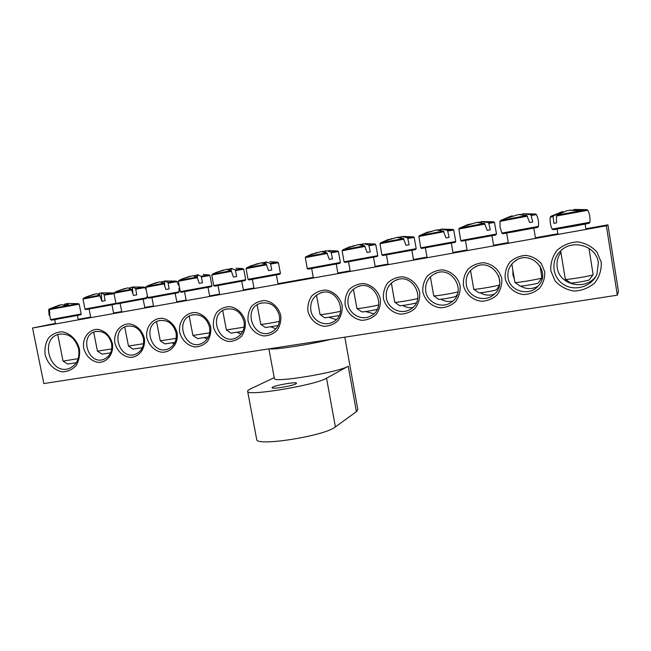 <?xml version="1.0" encoding="UTF-8"?>
<svg xmlns="http://www.w3.org/2000/svg" width="651" height="651" viewBox="0 0 651 651"><rect width="100%" height="100%" fill="white"/><g stroke="black" fill="none" stroke-linecap="round" stroke-linejoin="round"><path stroke-width="0.98" d="M512.874 270.385L512.972 274.974L514.363 279.336M520.499 286.098C526.203 289.321 531.997 289.394 537.881 286.326M508.032 277.692C507.186 270.906 509.513 265.38 515.022 261.092C530.549 248.828 552.089 271.719 538.239 285.935C529.32 296.832 509.668 291.331 508.032 277.692M32.55 328.023L43.837 383.553L617.335 295.172L606.35 225.791L32.55 328.023L55.465 323.384M78.193 319.332L90.692 317.102M113.591 313.017L121.713 311.569M144.782 307.451L153.522 305.889M176.779 301.738L186.145 300.07M209.622 295.88L219.615 294.097M243.352 289.866L253.963 287.97M277.993 283.69L313.269 277.391M337.861 273.005L350.148 270.816M375.139 266.357L388.045 264.054M413.483 259.513L426.999 257.104M452.941 252.474L467.052 249.96M493.572 245.232L508.268 242.603M535.407 237.761L557.866 233.758M585.843 228.77L607.936 224.823L618.45 291.282L617.335 295.172M505.16 278.294C507.219 286.993 514.428 293.406 523.51 294.561C529.645 294.301 535.024 292.161 539.663 288.149C543.333 283.258 545.009 277.782 544.692 271.727L541.331 263.606C537.254 259.074 532.168 256.331 526.081 255.387C519.929 255.737 514.575 257.942 510.018 262.003C506.437 266.894 504.818 272.321 505.16 278.294M463.398 285.228C465.449 293.804 472.488 300.127 481.317 301.283C487.273 301.039 492.498 298.947 496.973 295.009C500.513 290.2 502.116 284.812 501.775 278.856C499.716 270.149 492.514 263.785 483.603 262.727C477.631 263.061 472.439 265.217 468.036 269.197C464.578 274.006 463.032 279.352 463.398 285.228M383.439 298.508C385.465 306.833 392.187 312.993 400.544 314.156C406.175 313.945 411.09 311.935 415.281 308.135C418.577 303.488 420.033 298.272 419.651 292.494C417.608 284.048 410.74 277.839 402.31 276.781C396.662 277.074 391.78 279.141 387.654 282.982C384.44 287.636 383.032 292.804 383.439 298.508M307.899 311.056C309.9 319.145 316.329 325.15 324.255 326.314C329.585 326.127 334.215 324.206 338.146 320.528C341.222 316.036 342.54 310.983 342.125 305.368C340.107 297.165 333.548 291.111 325.549 290.053C320.202 290.305 315.605 292.291 311.739 296.002C308.737 300.502 307.459 305.514 307.899 311.056M144.31 338.227C142.366 330.635 136.547 324.987 129.622 323.913C120.264 323.547 113.209 332.84 114.91 343.11C117.27 351.027 122.111 355.78 129.419 357.358C138.736 357.871 145.987 348.643 144.31 338.227M210.721 327.193C208.743 319.397 202.689 313.611 195.406 312.545C185.568 312.203 178.057 321.789 179.733 332.344C181.694 340.034 187.634 345.779 194.861 346.934C199.694 346.796 203.861 344.997 207.368 341.539C210.078 337.299 211.193 332.515 210.721 327.193M280.76 315.564C278.766 307.549 272.435 301.625 264.778 300.55C259.676 300.786 255.282 302.707 251.62 306.32C248.78 310.698 247.6 315.589 248.072 320.992C250.049 328.893 256.25 334.785 263.842 335.94C268.936 335.778 273.347 333.914 277.082 330.342C279.979 325.964 281.208 321.041 280.76 315.564M79.422 349.001C77.054 339.903 70.186 333.109 62.073 331.798C56.694 331.994 52.137 334.118 48.394 338.154C45.554 343.061 44.471 348.578 45.139 354.697C47.482 363.649 54.204 370.395 62.244 371.811C67.606 371.713 72.196 369.662 76.021 365.675C78.942 360.768 80.073 355.21 79.422 349.001M601.255 262.337L597.016 252.132C591.849 246.452 585.379 243.035 577.616 241.879C569.771 242.351 562.928 245.15 557.101 250.269C552.512 256.421 550.412 263.232 550.803 270.71L554.961 280.736C560.006 286.359 566.354 289.801 574.019 291.054C581.831 290.72 588.716 288.027 594.672 282.982C599.408 276.83 601.597 269.945 601.255 262.337M245.264 321.456C243.279 313.554 237.094 307.695 229.624 306.629C224.652 306.849 220.388 308.729 216.832 312.285C214.089 316.589 212.967 321.415 213.447 326.745C215.416 334.533 221.486 340.351 228.892 341.506C233.855 341.36 238.144 339.529 241.757 336.014C244.556 331.709 245.728 326.859 245.264 321.456M177.08 332.783C175.119 325.093 169.187 319.372 162.083 318.306C152.489 317.948 145.214 327.388 146.898 337.796C148.843 345.38 154.669 351.06 161.717 352.215C171.262 352.712 178.748 343.346 177.08 332.783M112.387 343.525C110.003 335.599 105.202 330.887 97.992 329.382C88.861 328.999 82.026 338.154 83.727 348.285C86.07 356.105 90.806 360.8 97.951 362.379C107.041 362.892 114.071 353.81 112.387 343.525M345.144 304.871C347.154 313.074 353.721 319.161 361.866 320.316C367.343 320.121 372.103 318.16 376.164 314.417C379.346 309.852 380.737 304.717 380.339 299.021C378.312 290.696 371.599 284.568 363.388 283.51C357.895 283.779 353.151 285.805 349.164 289.589C346.055 294.154 344.713 299.248 345.144 304.871M422.841 291.965C424.875 300.412 431.759 306.654 440.353 307.809C446.138 307.589 451.2 305.539 455.529 301.665C458.947 296.937 460.477 291.64 460.111 285.773C458.06 277.196 451.037 270.914 442.363 269.856C436.552 270.165 431.523 272.281 427.259 276.195C423.931 280.915 422.458 286.18 422.841 291.965M480.21 292.779C484.718 295.375 489.446 295.823 494.394 294.13M466.295 284.625C465.416 277.204 468.142 271.451 474.465 267.349C491.114 256.681 509.587 282.558 493.84 294.618C484.499 303.081 467.874 296.954 466.295 284.625M440.963 299.224C444.657 301.38 448.588 302.015 452.762 301.112M425.754 291.363C424.859 283.567 427.805 277.733 434.575 273.843C451.688 264.355 467.898 291.86 451.281 302.267C441.988 309.168 427.308 302.813 425.754 291.363M402.766 305.482C405.833 307.296 409.129 308.004 412.644 307.597M386.36 297.906C385.457 289.89 388.517 284.048 395.523 280.361C412.75 271.768 427.284 300.168 410.301 309.315C401.228 315.149 387.898 308.729 386.36 297.906M365.577 311.544L373.845 313.741M348.073 304.261C347.162 296.132 350.262 290.305 357.383 286.798C374.545 278.905 387.801 307.801 370.736 315.947C361.915 321.024 349.595 314.604 348.073 304.261M329.365 317.444L336.225 319.6M310.852 310.446C309.925 302.251 313.033 296.474 320.17 293.121C337.161 285.797 349.416 314.929 332.433 322.278C323.897 326.778 312.358 320.398 310.852 310.446M111.59 343.549C112.574 351.296 109.97 356.561 103.778 359.352C88.381 365.414 78.991 335.721 95.054 331.676C103.273 330.423 108.782 334.386 111.59 343.549M140.95 347.976L141.942 348.578M143.415 338.26C144.392 346.039 141.739 351.369 135.465 354.25C119.694 360.63 109.954 330.562 126.432 326.289C134.895 324.939 140.559 328.926 143.415 338.26M172.263 342.914L174.134 343.94M176.079 332.84C177.039 340.628 174.346 346.023 168.007 349.001C151.854 355.747 141.706 325.305 158.608 320.764C167.34 319.299 173.158 323.327 176.079 332.84M204.373 337.723L207.164 339.106M209.606 327.266C210.558 335.062 207.832 340.514 201.444 343.606C184.9 350.767 174.265 319.95 191.614 315.1C200.622 313.505 206.619 317.558 209.606 327.266M237.298 332.392L241.082 334.069M244.035 321.545C244.971 329.333 242.229 334.826 235.808 338.04C218.882 345.697 207.669 314.498 225.482 309.298C234.791 307.549 240.976 311.634 244.035 321.545M303.236 279.482L287.294 282.371L303.236 279.482M271.076 326.908L275.934 328.82M279.409 315.67C280.329 323.417 277.578 328.958 271.158 332.295C253.857 340.53 241.936 308.973 260.229 303.35C269.872 301.413 276.26 305.522 279.409 315.67M598.359 262.67L597 274.055C591.979 286.554 575.02 291.803 563.766 284.593C552.333 277.66 550.461 260.888 560.129 251.416C571.895 238.543 596.381 245.557 598.359 262.67M560.877 252.36C557.647 257.039 556.434 262.117 557.24 267.602C559.209 285.097 585.469 291.152 595.966 276.203M78.657 349.009C79.902 358.595 76.737 365.081 69.185 368.458C50.404 375.741 39.06 338.976 58.671 334.305C68.567 332.913 75.231 337.812 78.657 349.009M606.35 225.791L607.936 224.823M556.515 216.002L587.877 210.265L586.925 209.646L557.028 215.115L556.515 216.002L556.475 222.878L553.887 223.342L553.147 216.637L553.57 215.766L550.949 216.295L550.266 217.198L553.147 216.637M574.239 209.427L580.57 209.866L576.404 210.623L569.56 210.257L566.565 210.81L557.028 215.115M553.57 215.766L562.684 211.567M562.969 212.08L562.781 211.542L563.172 211.998M570.089 210.224L573.93 210.11M556.475 222.862L553.887 223.342M588.968 248.316L593.126 274.681C592.565 275.731 566.142 280.117 565.312 279.312L560.649 250.912M570.593 282.941L570.642 282.973C571.269 283.543 588.756 280.654 589.171 279.906L589.204 279.865M573.938 209.467L573.93 210.306M50.013 308.843L61.983 304.53L64.026 305.498L68.428 304.701L66.589 303.691L67.907 303.464L78.413 303.667L50.013 308.843L49.5 309.591L49.745 315.214L49.102 315.328L48.67 309.754L49.15 309.022L59.607 305.002M63.676 305.262L64.872 304.05L66.597 303.732M78.218 358.668L63.057 361.077M67.574 364.023L76.346 362.713M66.589 303.691L66.687 304.961M65.051 305.278L64.872 304.05M49.745 315.206L49.102 315.328M270.808 264.013L278.4 262.727L277.586 262.174L270.458 263.37L271.768 270.01L268.586 270.596L266.21 264.127L246.639 267.846L246.102 268.651L266.674 264.762M266.21 264.127L261.157 262.841L249.431 266.495L257.747 263.582M261.971 262.882L265.73 262.215M266.658 261.873L265.722 262.019L270.458 263.37M279.458 321.342C269.978 323.295 263.753 324.296 260.774 324.328L257.112 304.904M265.445 327.526L278.115 325.549M265.722 262.019L265.803 263.94M264.664 262.288L264.762 263.517M235.719 270.556L243.71 269.197L242.904 268.651L235.393 269.913L236.647 276.48L235.084 276.765L233.457 277.057L231.138 270.678L212.324 274.25L211.787 275.039L231.569 271.304M231.138 270.678L226.499 269.335L214.993 272.932L223.399 269.986M227.459 269.416L231.081 268.676M232.081 268.358L231.081 268.521L235.393 269.913M244.109 327.16L226.369 329.943L222.723 310.592M231.048 333.133L242.815 331.318M231.081 268.521L231.186 270.71M230.267 268.741L230.389 270.311M201.558 276.919L209.931 275.495L209.134 274.958L201.257 276.284L202.453 282.77L199.255 283.356L196.993 277.049L178.887 280.491L178.358 281.265L197.399 277.668M196.993 277.049L192.745 275.666L181.458 279.206L189.783 276.284M193.86 275.804L197.343 274.974M198.409 274.673L197.334 274.844L201.257 276.284M194.6 275.991L194.511 275.446M209.703 332.824L192.899 335.436M197.546 338.593L208.45 336.925M197.334 274.844L197.505 277.944M196.773 275.023L196.919 277.009M168.284 283.12L177.048 281.623L176.258 281.102L168.015 282.493L169.154 288.898L165.956 289.483L163.735 283.258L146.288 286.57L145.767 287.335L164.125 283.877M163.735 283.258L159.869 281.834L148.786 285.317L156.997 282.428M161.131 282.046L164.475 281.11M176.185 281.094L164.467 281.012L168.015 282.493M162.058 282.371L161.928 281.549M176.201 338.333L160.284 340.807M164.89 343.907L174.989 342.377M164.467 281.012L164.744 285.586M164.133 281.142L164.377 284.552M135.872 289.166L145.01 287.596L144.229 287.083L135.62 288.539L136.718 294.87L133.512 295.456L131.339 289.313L114.511 292.494L113.99 293.259L131.705 289.915M131.339 289.313L127.832 287.84L116.952 291.266L125.049 288.417M129.24 288.165L132.316 287.107L132.714 292.828M144.164 287.067L132.43 287.018L135.62 288.539M130.346 288.686L130.167 287.506M143.562 343.695L128.483 346.055L124.732 326.948M133.056 349.091L142.39 347.691M132.43 287.018L132.845 293.227M113.795 293.414L113.022 292.909L104.054 294.431L105.104 300.689L101.89 301.275L99.766 295.204L83.515 298.28L83.002 299.029L100.108 295.806M99.766 295.204L96.6 293.699L85.916 297.068L93.907 294.252M98.155 294.179L99.204 293.308L101.214 292.934M112.949 292.901L101.206 292.869L104.054 294.431M99.448 294.968L99.204 293.308M111.752 348.928L97.455 351.141M102.004 354.152L110.621 352.866M101.206 292.869L101.784 300.892M331.457 252.71L338.39 251.538L337.56 250.977L331.066 252.059L332.474 258.838L329.308 259.415L326.843 252.816L305.889 256.803L305.327 257.617L327.339 253.451M326.843 252.816L321.041 251.603L308.924 255.371L317.086 252.507M321.618 251.611L325.598 251.058M326.387 250.676L331.066 252.059M340.563 311.276C333.694 312.879 320.601 314.978 320.064 314.563L316.492 295.172M324.816 317.851L339.147 315.564M325.59 250.798L325.638 252.36M324.068 251.156L324.133 251.937M369.215 245.671L375.749 244.573L374.903 244.003L368.791 245.012L370.264 251.888L367.115 252.458L364.584 245.769L342.719 249.927L342.141 250.757L365.113 246.412M364.584 245.769L358.31 244.621L345.95 248.446L354.006 245.63M358.945 244.613L362.843 244.117M363.559 243.71L368.791 245.012M378.605 305.002C372.014 306.613 357.472 308.948 356.927 308.501L353.42 289.174M361.744 311.837L361.785 311.87C362.216 312.236 373.544 310.364 377.165 309.323M362.835 243.808L362.876 245.207M361.028 244.223L361.077 244.809M408.047 238.437L414.182 237.403L413.328 236.826L407.591 237.77L409.137 244.735L406.004 245.305L403.408 238.518L380.566 242.872L379.972 243.718L403.97 239.169M403.408 238.518L396.638 237.428L384.017 241.334L391.967 238.559M397.33 237.42L401.146 236.988M401.773 236.541L407.591 237.77M417.747 298.532C411.635 300.127 395.352 302.764 394.799 302.259L394.734 302.202M399.69 305.653L399.73 305.685C400.227 306.116 414.353 303.7 416.298 302.845M401.138 236.63L401.162 237.875M399.022 237.102L399.055 237.517M453.747 230.023L452.876 229.445L447.522 230.316L449.141 237.371L446.025 237.94L443.364 231.064L419.464 235.621L418.862 236.476L443.958 231.715M443.364 231.064L436.064 230.039L423.183 234.01L431.011 231.292M436.813 230.015L440.548 229.665M441.093 229.168L447.522 230.316M458.035 291.868C452.779 293.389 434.298 296.408 433.729 295.847L430.392 276.821M438.701 299.297L438.741 299.33C439.327 299.818 455.667 296.962 455.928 296.327L455.944 296.303M440.54 229.242L440.556 230.356M489.145 223.317L494.491 222.43L493.596 221.836L488.624 222.642L490.317 229.795L487.217 230.356L484.49 223.383L459.46 228.159L458.841 229.03L485.117 224.042M484.49 223.383L476.638 222.43L463.479 226.475L471.178 223.814M477.443 222.398L481.089 222.137M481.553 221.576L488.624 222.642M499.52 284.967C495.924 286.31 474.376 289.882 473.757 289.256L470.527 270.482M478.819 292.755L478.859 292.787C479.445 293.292 496.135 290.419 496.428 289.768L496.444 289.736M481.089 221.633L481.097 222.634M531.509 215.424L536.465 214.602L535.553 214L530.956 214.74L532.721 221.991L529.654 222.552L526.854 215.473L500.603 220.486L499.96 221.373L527.513 216.14M526.854 215.473L518.416 214.594L504.973 218.712L512.06 215.831L512.532 216.132M512.207 216.262L512.02 215.839M519.278 214.553L522.834 214.391M523.225 213.756L530.956 214.74M540.013 265.852L541.933 277.863C541.502 278.799 515.698 283.193 514.941 282.469L511.824 264.046M520.092 286.025L520.141 286.058C520.719 286.57 537.799 283.681 538.125 283.006L538.149 282.973M522.834 213.805L522.834 214.708M295.855 383.87L296.555 383.203C296.514 381.331 270.987 386.116 272.085 387.784C271.866 389.371 292.144 386.035 295.855 383.87M274.364 378.377L274.38 378.491C273.143 383.187 338.715 372.372 348.228 366.228L326.542 378.207C315.613 385.197 246.469 396.646 247.657 391.341C247.461 390.69 248.446 389.851 250.611 388.826L274.226 377.661M344.818 337.169L357.822 409.56L356.398 411.668L348.228 366.228M269.506 348.773C273.428 350.165 310.421 344.517 331.001 339.301M256.649 439.238L256.689 439.449C255.9 446.838 324.882 435.958 335.387 426.918L356.398 411.668M589.871 222.276L552.129 229.103L553.041 229.73L573.287 226.296L587.495 223.627L589.196 223.195L589.871 222.276C590.335 218.061 589.668 214.057 587.877 210.265M561.243 228.167L572.05 226.524C588.618 223.529 594.591 222.219 581.034 224.595M49.5 309.591L79.194 304.172L81.204 313.953L50.575 319.625L51.502 320.146L54.725 319.641L80.431 314.807M49.094 309.054L48.646 309.762L50.575 319.625M280.426 273.379L248.023 279.328L248.804 279.881L279.824 274.217L280.426 273.379L278.4 262.727M249.187 279.881L279.556 274.299M245.728 279.702L213.723 285.577L214.488 286.123L245.134 280.524L245.728 279.702L243.71 269.197M214.871 286.123L244.874 280.605M211.957 285.846L180.286 291.672L181.051 292.209L211.372 286.66L211.957 285.846L209.931 275.495M181.434 292.201L210.208 286.896M179.066 291.835L147.704 297.605L148.461 298.142L178.496 292.641L179.066 291.835L179.009 288.303M148.835 298.134L178.244 292.722M147.028 297.67L115.927 303.399L116.684 303.919L118.376 303.7L146.524 298.435L147.085 296.213M145.629 298.638L142.545 299.183M120.671 303.211L146.215 298.54M115.813 303.358L84.939 309.046L85.826 309.567L112.395 304.733L115.251 304.139L115.821 303.187M86.054 309.55L114.999 304.22M104.282 295.049L113.958 293.747M340.408 262.459L307.248 268.537L308.029 269.107L339.781 263.321L340.408 262.459L338.39 251.538M308.428 269.099L339.513 263.403M377.767 255.656L344.062 261.832L344.851 262.41L377.116 256.535L377.767 255.656L375.749 244.573M349.912 261.507L372.03 257.454M416.201 248.658L381.885 254.94L382.682 255.526L415.533 249.545L416.201 248.658L414.182 237.403M412.799 250.049L410.154 250.521M388.02 254.565L415.265 249.634M455.757 241.456L420.758 247.86L421.563 248.446L455.073 242.359L455.757 241.456L453.747 230.031L448.01 230.983M451.924 242.929L449.353 243.393M427.219 247.437L454.797 242.449M496.493 234.035L460.729 240.577L461.543 241.171L495.785 234.962L496.493 234.035L494.491 222.43M492.18 235.613L489.69 236.053M467.564 240.097L495.509 235.044M538.467 226.393L501.84 233.082L502.662 233.685L512.614 232.033L537.726 227.337L538.467 226.393C538.882 222.26 538.214 218.329 536.465 214.602M503.313 233.644L537.441 227.419M335.387 426.918L326.542 378.207M515.022 261.092L516.357 260.49M474.465 267.349L476.027 266.755M434.575 273.843L436.373 273.241M395.523 280.361L397.558 279.727M357.383 286.798L359.645 286.139M320.17 293.121L322.644 292.429M96.21 331.408L95.054 331.676M127.702 325.988L126.432 326.289M160.008 320.43L158.608 320.764M193.176 314.718L191.614 315.1M227.232 308.859L225.482 309.298M262.207 302.837L260.229 303.35M59.973 334.012L58.671 334.305M550.266 217.198C549.786 221.364 550.412 225.336 552.129 229.103M586.925 209.646L574.369 209.435M561.74 211.868L550.982 216.27M589.171 279.906L593.126 274.681M570.642 282.973L565.312 279.312M557.118 229.16L557.972 234.409M585.094 224.099L585.949 229.429M81.204 313.953C78.795 315.401 86.884 313.522 69.177 317.004M79.194 304.172L78.437 303.675M67.614 364.055L63.114 361.126M54.708 319.641L55.571 323.921M57.727 334.606L63.057 361.093M77.412 315.434L78.299 319.869M246.102 268.651L248.023 279.328M251.815 265.413L246.696 267.821M277.513 262.166L269.888 261.735M265.486 327.559L260.774 324.328M252.36 279.344L254.077 288.556M276.382 274.934L278.099 284.275M211.787 275.039L213.723 285.577M216.685 272.159L212.372 274.226M242.823 268.643L236.028 268.212M231.097 333.157L226.426 329.984M218.012 285.586L219.721 294.675M241.741 281.232L243.458 290.444M178.358 281.265L180.286 291.672M182.361 278.783L178.927 280.467M209.061 274.95L203.169 274.527M197.587 338.618L192.965 335.485M184.534 291.672L186.251 300.64M189.221 316.158L192.908 335.452M208.011 287.36L209.736 296.449M177.048 281.623L178.398 285.122M145.767 287.335L147.704 297.605M148.786 285.317L146.329 286.546M164.931 343.94L160.341 340.855M151.919 297.613L153.628 306.45M156.565 321.61L160.284 340.823M175.168 293.332L176.885 302.308M145.01 287.596L145.694 289.117M113.99 293.259L115.927 303.399M116.952 291.274L114.543 292.478M133.097 349.123L128.532 346.088M120.109 303.39L121.818 312.114M143.163 299.143L144.888 308.004M83.002 299.029L84.939 309.046M85.916 297.076L83.548 298.256M102.044 354.177L97.512 351.19M89.097 309.03L90.806 317.639M93.687 332.181L97.463 351.158M111.98 304.814L113.697 313.562M305.327 257.617L307.248 268.537M312.293 253.874L305.937 256.771M337.478 250.969L328.633 250.562M324.865 317.883L320.064 314.563M311.674 268.554L313.383 277.985M336.258 264.046L337.975 273.607M342.141 250.757L344.062 261.832M349.815 246.737L342.776 249.903M374.821 243.995L365.301 243.612M361.785 311.87L356.927 308.501M348.554 261.848L350.254 271.418M373.536 257.275L375.245 266.967M379.972 243.718L381.885 254.94M388.33 239.438L380.623 242.839M413.239 236.818L403.067 236.468M399.73 305.685L394.799 302.259M386.45 254.956L388.151 264.664M391.373 283.055L394.734 302.21M411.888 250.301L413.588 260.131M418.862 236.476L420.758 247.86M427.886 231.951L419.529 235.581M452.787 229.429L441.98 229.119M455.928 296.327L457.368 294.325M438.741 299.33L433.729 295.847M425.404 247.868L427.105 257.723M451.355 243.124L453.047 253.101M458.841 229.03L460.729 240.577M468.533 224.27L459.525 228.127M493.507 221.828L482.074 221.552M496.428 289.768L499.341 285.756M478.859 292.787L473.757 289.256M465.473 240.585L467.166 250.586M491.985 235.743L493.678 245.866M498.674 275.788L499.797 282.51M499.96 221.373L500.098 227.37L501.84 233.082M510.327 216.376L500.676 220.445M535.464 213.992L523.396 213.764M538.125 283.006L541.933 277.863M520.141 286.058L514.941 282.469M506.681 233.091L508.374 243.246M533.836 228.135L535.521 238.412M274.38 378.491L268.887 348.871M256.689 439.449L247.657 391.341"/></g></svg>
